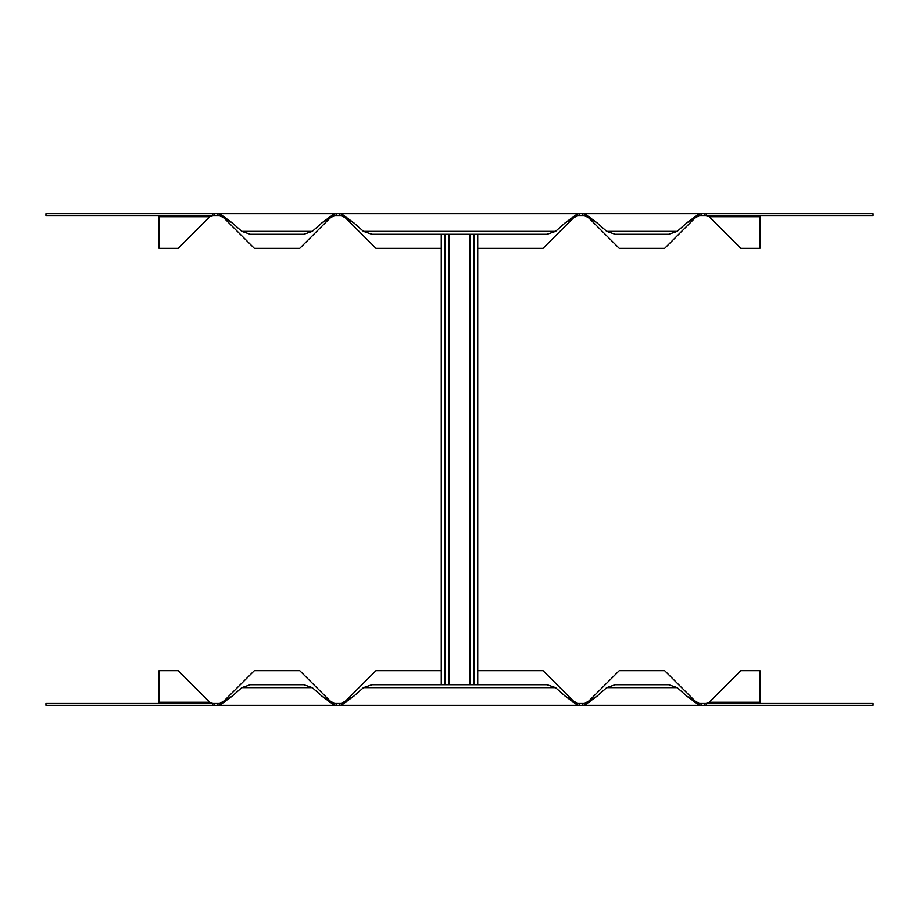 <?xml version="1.0" encoding="UTF-8"?>
<svg xmlns="http://www.w3.org/2000/svg" width="919" height="919" viewBox="0 0 919 919"><rect width="100%" height="100%" fill="white"/><g stroke="black" fill="none" stroke-linecap="round" stroke-linejoin="round"><path stroke-width="1.38" d="M212.794 213.679L212.794 215.505L45.95 215.505L45.95 213.679L577.695 213.679L577.695 215.505L574.651 216.723L543.026 248.348L477.742 248.348M579.407 213.679L577.695 213.679L565.231 222.8L577.695 215.505L584.576 215.505L597.028 222.8L606.724 231.381L677.177 231.381L686.861 222.8L699.325 215.505L696.28 216.723L664.655 248.348L619.245 248.348L587.62 216.723L584.576 215.505L584.576 213.679L579.407 213.679L579.407 215.505M586.816 215.505L584.576 213.679L699.325 213.679L699.325 215.505L873.05 215.505L873.05 213.679L699.325 213.679L686.861 222.8M209.75 216.723L178.125 248.348L159.067 248.348L159.067 216.723L209.75 216.723L212.794 215.505L219.675 215.505L232.139 222.8L241.823 231.381L250.324 234.288L303.775 234.288L312.276 231.381L321.972 222.8L334.424 213.679L334.424 215.505L341.305 215.505L353.769 222.8L363.464 231.381L371.954 234.288L547.046 234.288L555.535 231.381L565.231 222.8M343.557 215.505L341.305 213.679L341.305 215.505L345.958 216.723M221.916 215.505L219.675 213.679L219.675 215.505L224.316 216.723M706.206 213.679L706.206 215.505L709.25 216.723L740.875 248.348L759.933 248.348L759.933 215.505M159.067 216.723L159.067 215.505M321.972 222.8L334.424 215.505L331.38 216.723L299.755 248.348L254.345 248.348L222.72 216.723M344.349 216.723L375.974 248.348L441.258 248.348M219.675 213.679L232.139 222.8M584.576 213.679L597.028 222.8M341.305 213.679L353.769 222.8M606.724 231.381L615.225 234.288L668.676 234.288L677.177 231.381M706.206 705.321L706.206 703.494L873.05 703.494L873.05 705.321L341.305 705.321L341.305 703.494L344.349 702.277L375.974 670.652L441.258 670.652M339.593 705.321L341.305 705.321L353.769 696.2L341.305 703.494L334.424 703.494L321.972 696.2L312.276 687.619L241.823 687.619L232.139 696.2L219.675 703.494L222.72 702.277L254.345 670.652L299.755 670.652L331.38 702.277L334.424 703.494L334.424 705.321L339.593 705.321L339.593 703.494M332.184 703.494L334.424 705.321L219.675 705.321L219.675 703.494L45.95 703.494L45.95 705.321L219.675 705.321L232.139 696.2M709.25 702.277L740.875 670.652L759.933 670.652L759.933 702.277L709.25 702.277L706.206 703.494L699.325 703.494L686.861 696.2L677.177 687.619L668.676 684.712L615.225 684.712L606.724 687.619L597.028 696.2L584.576 705.321L584.576 703.494L577.695 703.494L565.231 696.2L555.535 687.619L547.046 684.712L371.954 684.712L363.464 687.619L353.769 696.2M575.443 703.494L577.695 705.321L577.695 703.494L573.042 702.277M697.084 703.494L699.325 705.321L699.325 703.494L694.684 702.277M212.794 705.321L212.794 703.494L209.75 702.277L178.125 670.652L159.067 670.652L159.067 703.494M759.933 702.277L759.933 703.494M597.028 696.2L584.576 703.494L587.62 702.277L619.245 670.652L664.655 670.652L696.28 702.277M574.651 702.277L543.026 670.652L477.742 670.652M699.325 705.321L686.861 696.2M334.424 705.321L321.972 696.2M577.695 705.321L565.231 696.2M312.276 687.619L303.775 684.712L250.324 684.712L241.823 687.619M469.839 234.288L469.839 684.712M477.742 234.288L477.742 684.712M441.258 234.288L441.258 684.712M449.161 234.288L449.161 684.712M339.593 213.679L339.593 215.505M336.147 213.679L336.147 215.505M217.952 213.679L217.952 215.505M214.518 213.679L214.518 215.505M582.853 213.679L582.853 215.505M704.482 213.679L704.482 215.505M701.048 213.679L701.048 215.505M709.25 216.723L759.933 216.723M587.62 216.723L589.217 216.723M694.684 216.723L696.28 216.723M573.042 216.723L574.651 216.723M329.783 216.723L331.38 216.723M241.823 231.381L312.276 231.381M363.464 231.381L555.535 231.381M579.407 705.321L579.407 703.494M582.853 705.321L582.853 703.494M701.048 705.321L701.048 703.494M704.482 705.321L704.482 703.494M336.147 705.321L336.147 703.494M214.518 705.321L214.518 703.494M217.952 705.321L217.952 703.494M209.75 702.277L159.067 702.277M331.38 702.277L329.783 702.277M224.316 702.277L222.72 702.277M345.958 702.277L344.349 702.277M589.217 702.277L587.62 702.277M677.177 687.619L606.724 687.619M555.535 687.619L363.464 687.619M474.101 234.288L474.101 684.712M444.899 234.288L444.899 684.712"/></g></svg>
